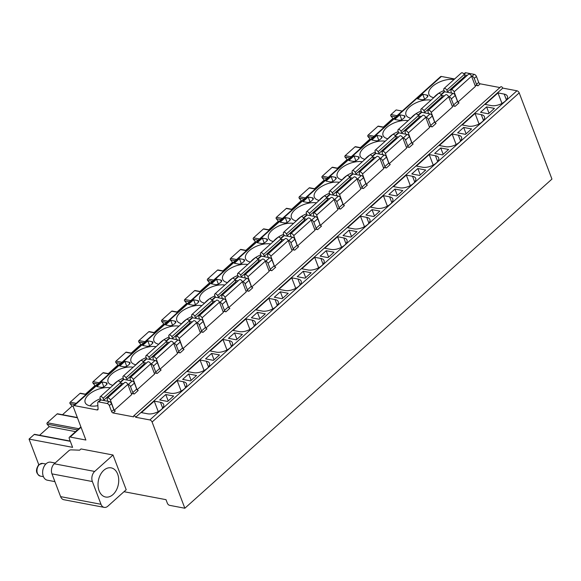 <?xml version="1.0" encoding="UTF-8"?>
<svg xmlns="http://www.w3.org/2000/svg" width="581" height="581" viewBox="0 0 581 581"><rect width="100%" height="100%" fill="white"/><g stroke="black" fill="none" stroke-linecap="round" stroke-linejoin="round"><path stroke-width="0.87" d="M97.056 409.932L98.087 409.009A2.201 1.191 -131.9 0 1 97.84 409.772A2.201 1.191 -131.9 0 1 97.056 409.932L74.281 405.611A2.201 1.191 48.1 0 0 73.496 405.77A2.201 1.191 48.1 0 0 73.388 407.107L85.894 440.035L70.156 437.05A2.201 1.191 -131.9 0 0 69.371 437.21A2.201 1.191 -131.9 0 0 69.262 438.546L72.603 447.348L29.05 439.091L38.767 464.662M98.087 409.031L97.702 402.815A2.201 1.191 48.1 0 1 97.949 402.074A2.201 1.191 48.1 0 1 98.734 401.914L107.078 403.497A2.201 1.191 48.1 0 1 109.337 405.589L111.61 411.58A1.467 0.799 -131.9 0 0 113.113 412.975L133.579 416.853A1.467 0.799 48.1 0 1 133.652 415.96A1.467 0.799 48.1 0 1 134.705 416.076A1.467 0.799 48.1 0 1 135.678 417.252L149.847 419.94A2.201 1.191 48.1 0 1 152.099 422.031L184.845 508.237L169.63 505.347A2.201 1.191 48.1 0 1 167.372 503.255L166.006 499.667L124 491.7M101.007 504.286A7.328 5.018 100.7 0 0 104.231 507.38A7.328 5.018 100.7 0 0 107.87 506.167L126.2 489.732L113.012 455.01L80.999 448.939L79.626 450.173L71.1 449.861A1.83 0.893 -20.8 0 0 68.907 450.667L54.273 463.783A7.328 5.018 -79.3 0 0 51.963 473.878L60.606 496.632L101.007 504.286L92.372 481.54L51.963 473.878M113.012 455.01L94.681 471.445A7.328 5.018 100.7 0 0 92.372 481.54M104.231 507.38L63.823 499.718A7.328 5.018 -79.3 0 1 60.606 496.632M117.66 474.118A14.837 10.16 100.7 0 0 111.138 467.858A14.837 10.16 100.7 0 0 100.39 474.764A14.837 10.16 100.7 0 0 99.097 490.756A14.837 10.16 100.7 0 0 105.611 497.016A14.837 10.16 100.7 0 0 116.367 490.11A14.837 10.16 100.7 0 0 117.66 474.118M383.307 127.079L392.93 118.444L390.846 115.975A0.879 0.603 -79.3 0 1 391.006 114.559L396.155 109.94L402.161 111.08M133.652 415.96L500.749 86.809A1.467 0.799 48.1 0 1 501.81 86.932A1.467 0.799 48.1 0 1 502.783 88.101L516.945 90.789A2.201 1.191 48.1 0 1 519.203 92.88L551.95 179.086L184.845 508.237M463.899 73.954L465.054 72.923A2.201 1.191 48.1 0 1 465.839 72.763L474.183 74.346A2.201 1.191 48.1 0 1 476.435 76.438L478.708 82.429A1.467 0.799 -131.9 0 0 480.218 83.824L499.914 87.557M73.496 405.77L440.601 76.619A2.201 1.191 48.1 0 1 441.386 76.46L454.64 78.972M39.581 435.271L49.203 426.643L47.119 424.166A0.879 0.603 -79.3 0 1 47.279 422.75L57.112 413.933A0.879 0.603 -79.3 0 1 57.548 413.788L77.353 417.536M62.494 414.725L72.117 406.09L70.032 403.621A0.879 0.603 -79.3 0 1 70.192 402.205L80.025 393.388A0.879 0.603 -79.3 0 1 80.461 393.243L86.249 394.339M85.407 394.179L95.037 385.544L92.945 383.075A0.879 0.603 -79.3 0 1 93.105 381.659L102.946 372.842A0.879 0.603 -79.3 0 1 103.382 372.697L109.163 373.794M108.327 373.634L117.95 364.999L115.866 362.529A0.879 0.603 -79.3 0 1 116.018 361.113L125.859 352.289A0.879 0.603 -79.3 0 1 126.295 352.144L132.083 353.241M131.241 353.088L140.863 344.453L138.779 341.984A0.879 0.603 -79.3 0 1 138.939 340.568L148.772 331.744A0.879 0.603 -79.3 0 1 149.208 331.598L154.996 332.695M154.154 332.535L163.784 323.907L161.692 321.438A0.879 0.603 -79.3 0 1 161.852 320.022L171.685 311.198A0.879 0.603 -79.3 0 1 172.129 311.053L177.909 312.15M177.074 311.99L186.697 303.362L184.613 300.893A0.879 0.603 -79.3 0 1 184.765 299.476L194.606 290.653A0.879 0.603 -79.3 0 1 195.042 290.507L200.823 291.604M199.987 291.444L209.61 282.816L207.526 280.347A0.879 0.603 -79.3 0 1 207.686 278.931L217.519 270.107A0.879 0.603 -79.3 0 1 217.955 269.962L223.743 271.058M222.901 270.899L232.523 262.271L230.439 259.801A0.879 0.603 -79.3 0 1 230.599 258.378L240.432 249.561A0.879 0.603 -79.3 0 1 240.868 249.416L246.656 250.513M245.814 250.353L255.444 241.725L253.352 239.256A0.879 0.603 -79.3 0 1 253.512 237.832L263.353 229.016A0.879 0.603 -79.3 0 1 263.789 228.87L269.569 229.967M268.734 229.807L278.357 221.179L276.273 218.71A0.879 0.603 -79.3 0 1 276.425 217.287L286.266 208.47A0.879 0.603 -79.3 0 1 286.702 208.325L292.49 209.421M291.647 209.262L301.27 200.634L299.186 198.165A0.879 0.603 -79.3 0 1 299.346 196.741L309.179 187.924A0.879 0.603 -79.3 0 1 309.615 187.779L315.403 188.876M314.561 188.716L324.191 180.088L322.099 177.619A0.879 0.603 -79.3 0 1 322.259 176.196L332.092 167.379A0.879 0.603 -79.3 0 1 332.535 167.234L338.316 168.33M337.481 168.17L347.104 159.543L345.02 157.073A0.879 0.603 -79.3 0 1 345.172 155.65L355.013 146.833A0.879 0.603 -79.3 0 1 355.449 146.688L361.229 147.785M360.394 147.625L370.017 138.99L367.933 136.52A0.879 0.603 -79.3 0 1 368.093 135.104L377.926 126.288A0.879 0.603 -79.3 0 1 378.362 126.142L384.15 127.239M29.05 439.091L34.199 434.479A0.879 0.603 -79.3 0 1 34.635 434.334L70.221 441.081M392.93 118.444L393.773 118.604M370.017 138.99L370.86 139.149M347.104 159.543L347.939 159.695M324.191 180.088L325.026 180.248M301.27 200.634L302.113 200.794M278.357 221.179L279.2 221.339M255.444 241.725L256.279 241.885M232.523 262.271L233.366 262.43M209.61 282.816L210.453 282.976M186.697 303.362L187.532 303.522M163.784 323.907L164.619 324.067M140.863 344.453L141.706 344.613M117.95 364.999L118.793 365.159M95.037 385.544L95.872 385.704M72.117 406.09L73.25 406.308M49.203 426.643L75.581 431.639M474.975 85.196L478.04 85.777A1.467 0.799 48.1 0 1 476.536 84.383L478.708 82.429M429.141 126.288L432.206 126.869A1.467 0.799 48.1 0 1 430.703 125.474L434.603 121.981A1.467 0.799 48.1 0 0 436.106 123.375L432.206 126.869M406.228 146.833L409.293 147.414A1.467 0.799 48.1 0 1 407.789 146.02L411.682 142.527A1.467 0.799 48.1 0 0 413.185 143.921L409.293 147.414M383.315 167.379L386.38 167.96A1.467 0.799 48.1 0 1 384.876 166.565L388.769 163.072A1.467 0.799 48.1 0 0 390.272 164.467L386.38 167.96M360.402 187.924L363.459 188.505A1.467 0.799 48.1 0 1 361.956 187.111L365.856 183.618A1.467 0.799 48.1 0 0 367.359 185.012L363.459 188.505M337.481 208.47L340.546 209.051A1.467 0.799 48.1 0 1 339.043 207.657L342.935 204.163A1.467 0.799 48.1 0 0 344.446 205.558L340.546 209.051M314.568 229.016L317.633 229.597A1.467 0.799 48.1 0 1 316.129 228.202L320.022 224.709A1.467 0.799 48.1 0 0 321.525 226.103L317.633 229.597M291.655 249.561L294.72 250.142A1.467 0.799 48.1 0 1 293.209 248.748L297.109 245.255A1.467 0.799 48.1 0 0 298.612 246.649L294.72 250.142M268.734 270.114L271.799 270.688A1.467 0.799 48.1 0 1 270.296 269.293L274.196 265.8A1.467 0.799 48.1 0 0 275.699 267.202L271.799 270.688M245.821 290.66L248.886 291.241A1.467 0.799 48.1 0 1 247.383 289.839L251.275 286.346A1.467 0.799 48.1 0 0 252.779 287.748L248.886 291.241M222.908 311.205L225.973 311.786A1.467 0.799 48.1 0 1 224.469 310.385L228.362 306.891A1.467 0.799 48.1 0 0 229.865 308.293L225.973 311.786M199.995 331.751L203.052 332.332A1.467 0.799 48.1 0 1 201.549 330.93L205.449 327.437A1.467 0.799 48.1 0 0 206.952 328.839L203.052 332.332M177.074 352.297L180.139 352.878A1.467 0.799 48.1 0 1 178.636 351.483L182.528 347.99A1.467 0.799 48.1 0 0 184.039 349.384L180.139 352.878M154.161 372.842L157.226 373.423A1.467 0.799 48.1 0 1 155.723 372.029L159.615 368.536A1.467 0.799 48.1 0 0 161.119 369.93L157.226 373.423M131.248 393.388L134.313 393.969A1.467 0.799 48.1 0 1 132.802 392.574L136.702 389.081A1.467 0.799 48.1 0 0 138.205 390.476L134.313 393.969M452.062 105.742L455.126 106.323A1.467 0.799 48.1 0 1 453.616 104.929L457.516 101.435A1.467 0.799 48.1 0 0 459.019 102.83L455.126 106.323M114.094 410.171L110.419 400.026A2.201 1.191 -131.9 0 0 108.959 398.268A2.201 1.191 -131.9 0 0 107.376 398.087A2.201 1.191 -131.9 0 0 107.165 399.067L107.558 400.65A2.549 1.38 48.1 0 1 107.616 401.231M110.419 400.026L127.835 384.411L131.705 394.593L114.29 410.208M137.007 389.626L133.332 379.48A2.201 1.191 -131.9 0 0 131.88 377.723A2.201 1.191 -131.9 0 0 130.289 377.541A2.201 1.191 -131.9 0 0 130.079 378.522L130.471 380.097A2.549 1.38 48.1 0 1 130.529 380.686M133.332 379.48L150.748 363.866L154.619 374.048L137.203 389.662M159.92 369.08L156.253 358.935A2.201 1.191 -131.9 0 0 154.793 357.177A2.201 1.191 -131.9 0 0 153.21 356.995A2.201 1.191 -131.9 0 0 152.992 357.976L153.384 359.552A2.549 1.38 48.1 0 1 153.442 360.14M156.253 358.935L173.668 343.313L177.532 353.502L160.116 369.117M182.841 348.535L179.166 338.382A2.201 1.191 -131.9 0 0 177.706 336.624A2.201 1.191 -131.9 0 0 176.123 336.45A2.201 1.191 -131.9 0 0 175.912 337.43L176.304 339.006A2.549 1.38 48.1 0 1 176.363 339.594M179.166 338.382L196.581 322.767L200.452 332.957L183.037 348.571M205.754 327.989L202.079 317.836A2.201 1.191 -131.9 0 0 200.619 316.079A2.201 1.191 -131.9 0 0 199.036 315.904A2.201 1.191 -131.9 0 0 198.825 316.885L199.218 318.461A2.549 1.38 48.1 0 1 199.276 319.049M202.079 317.836L219.495 302.222L223.365 312.411L205.95 328.025M228.667 307.443L224.992 297.29A2.201 1.191 -131.9 0 0 223.54 295.533A2.201 1.191 -131.9 0 0 221.957 295.359A2.201 1.191 -131.9 0 0 221.739 296.339L222.131 297.915A2.549 1.38 48.1 0 1 222.189 298.503M224.992 297.29L242.408 281.676L246.279 291.865L228.863 307.48M251.588 286.898L247.913 276.745A2.201 1.191 -131.9 0 0 246.453 274.987A2.201 1.191 -131.9 0 0 244.87 274.813A2.201 1.191 -131.9 0 0 244.659 275.786L245.044 277.369A2.549 1.38 48.1 0 1 245.102 277.958M247.913 276.745L265.328 261.13L269.199 271.32L251.784 286.934M274.501 266.352L270.826 256.199A2.201 1.191 -131.9 0 0 269.366 254.442A2.201 1.191 -131.9 0 0 267.783 254.267A2.201 1.191 -131.9 0 0 267.572 255.241L267.964 256.824A2.549 1.38 48.1 0 1 268.023 257.412M270.826 256.199L288.241 240.585L292.112 250.774L274.697 266.388M297.414 245.807L293.739 235.654A2.201 1.191 -131.9 0 0 292.287 233.896A2.201 1.191 -131.9 0 0 290.696 233.722A2.201 1.191 -131.9 0 0 290.485 234.695L290.878 236.278A2.549 1.38 48.1 0 1 290.936 236.866M293.739 235.654L311.155 220.039L315.025 230.229L297.61 245.843M320.327 225.254L316.66 215.108A2.201 1.191 -131.9 0 0 315.2 213.35A2.201 1.191 -131.9 0 0 313.617 213.176A2.201 1.191 -131.9 0 0 313.399 214.149L313.791 215.733A2.549 1.38 48.1 0 1 313.849 216.321M316.66 215.108L334.075 199.494L337.939 209.676L320.523 225.297M343.248 204.708L339.573 194.562A2.201 1.191 -131.9 0 0 338.113 192.805A2.201 1.191 -131.9 0 0 336.53 192.623A2.201 1.191 -131.9 0 0 336.319 193.604L336.711 195.187A2.549 1.38 48.1 0 1 336.769 195.775M339.573 194.562L356.988 178.948L360.859 189.13L343.444 204.744M366.161 184.162L362.486 174.017A2.201 1.191 -131.9 0 0 361.026 172.259A2.201 1.191 -131.9 0 0 359.443 172.078A2.201 1.191 -131.9 0 0 359.232 173.058L359.624 174.641A2.549 1.38 48.1 0 1 359.683 175.222M362.486 174.017L379.901 158.402L383.772 168.584L366.357 184.199M389.074 163.617L385.399 153.471A2.201 1.191 -131.9 0 0 383.947 151.714A2.201 1.191 -131.9 0 0 382.363 151.532A2.201 1.191 -131.9 0 0 382.145 152.512L382.538 154.096A2.549 1.38 48.1 0 1 382.596 154.677M385.399 153.471L402.815 137.857L406.685 148.039L389.27 163.653M411.994 143.071L408.32 132.926A2.201 1.191 -131.9 0 0 406.86 131.168A2.201 1.191 -131.9 0 0 405.277 130.986A2.201 1.191 -131.9 0 0 405.066 131.967L405.451 133.55A2.549 1.38 48.1 0 1 405.509 134.131M408.32 132.926L425.735 117.311L429.606 127.493L412.19 143.108M434.908 122.526L431.233 112.38A2.201 1.191 -131.9 0 0 429.773 110.622A2.201 1.191 -131.9 0 0 428.19 110.441A2.201 1.191 -131.9 0 0 427.979 111.421L428.371 113.004A2.549 1.38 48.1 0 1 428.429 113.585M431.233 112.38L448.648 96.766L452.519 106.948L435.104 122.562M457.821 101.98L454.146 91.834A2.201 1.191 -131.9 0 0 452.693 90.077A2.201 1.191 -131.9 0 0 451.103 89.895A2.201 1.191 -131.9 0 0 450.892 90.876L451.284 92.452A2.549 1.38 48.1 0 1 451.343 93.04M454.146 91.834L471.561 76.213L475.432 86.402L458.017 102.016M110.223 387.788A16.123 7.843 -20.8 0 0 92.597 391.841A16.123 7.843 -20.8 0 0 85.175 402.568A16.123 7.843 -20.8 0 0 90.164 405.887A16.123 7.843 -20.8 0 0 97.877 405.661M133.136 367.236A16.123 7.843 -20.8 0 0 115.517 371.295A16.123 7.843 -20.8 0 0 108.088 382.022A16.123 7.843 -20.8 0 0 112.975 385.319A16.123 7.843 -20.8 0 1 123.281 378.144M156.057 346.69A16.123 7.843 -20.8 0 0 138.431 350.75A16.123 7.843 -20.8 0 0 131.008 361.476A16.123 7.843 -20.8 0 0 135.889 364.774A16.123 7.843 -20.8 0 1 146.201 357.598M178.97 326.144A16.123 7.843 -20.8 0 0 161.344 330.204A16.123 7.843 -20.8 0 0 153.921 340.931A16.123 7.843 -20.8 0 0 158.802 344.228M201.883 305.599A16.123 7.843 -20.8 0 0 184.264 309.658A16.123 7.843 -20.8 0 0 176.835 320.385A16.123 7.843 -20.8 0 0 181.722 323.682A16.123 7.843 -20.8 0 1 192.028 316.507M224.796 285.053A16.123 7.843 -20.8 0 0 207.177 289.113A16.123 7.843 -20.8 0 0 199.755 299.84A16.123 7.843 -20.8 0 0 204.635 303.137A16.123 7.843 -20.8 0 1 214.948 295.961M247.717 264.508A16.123 7.843 -20.8 0 0 230.091 268.567A16.123 7.843 -20.8 0 0 222.668 279.294A16.123 7.843 -20.8 0 0 227.549 282.591A16.123 7.843 -20.8 0 1 237.861 275.416M270.63 243.962A16.123 7.843 -20.8 0 0 253.004 248.022A16.123 7.843 -20.8 0 0 245.581 258.748A16.123 7.843 -20.8 0 0 250.462 262.038A16.123 7.843 -20.8 0 1 260.775 254.87M293.543 223.416A16.123 7.843 -20.8 0 0 275.924 227.476A16.123 7.843 -20.8 0 0 268.495 238.203A16.123 7.843 -20.8 0 0 273.382 241.493M316.463 202.871A16.123 7.843 -20.8 0 0 298.837 206.93A16.123 7.843 -20.8 0 0 291.415 217.657A16.123 7.843 -20.8 0 0 296.295 220.947M339.377 182.325A16.123 7.843 -20.8 0 0 321.751 186.378A16.123 7.843 -20.8 0 0 314.328 197.112A16.123 7.843 -20.8 0 0 319.209 200.401M362.29 161.779A16.123 7.843 -20.8 0 0 344.671 165.832A16.123 7.843 -20.8 0 0 337.241 176.566A16.123 7.843 -20.8 0 0 342.129 179.856M385.203 141.234A16.123 7.843 -20.8 0 0 367.584 145.286A16.123 7.843 -20.8 0 0 360.162 156.02A16.123 7.843 -20.8 0 0 365.042 159.31M408.123 120.688A16.123 7.843 -20.8 0 0 390.497 124.741A16.123 7.843 -20.8 0 0 383.075 135.467A16.123 7.843 -20.8 0 0 387.955 138.765M431.037 100.135A16.123 7.843 -20.8 0 0 413.411 104.195A16.123 7.843 -20.8 0 0 405.988 114.922A16.123 7.843 -20.8 0 0 410.869 118.219M453.95 79.59A16.123 7.843 -20.8 0 0 436.331 83.649A16.123 7.843 -20.8 0 0 428.901 94.376A16.123 7.843 -20.8 0 0 433.789 97.673M106.425 384.775A2.934 1.423 -20.8 0 0 107.064 383.337A2.934 1.423 -20.8 0 0 106.156 382.734L101.958 381.935L96.824 386.539L101.021 387.338A2.934 1.423 -20.8 0 0 104.958 386.089L106.425 384.775M129.338 364.229A2.934 1.423 -20.8 0 0 129.977 362.791A2.934 1.423 -20.8 0 0 129.069 362.188L124.871 361.389L119.744 365.994L123.942 366.785A2.934 1.423 -20.8 0 0 127.871 365.543L129.338 364.229M152.251 343.683A2.934 1.423 -20.8 0 0 152.897 342.245A2.934 1.423 -20.8 0 0 151.99 341.643L147.792 340.844L142.657 345.448L146.855 346.24A2.934 1.423 -20.8 0 0 150.784 344.998L152.251 343.683M175.164 323.138A2.934 1.423 -20.8 0 0 175.811 321.7A2.934 1.423 -20.8 0 0 174.903 321.097L170.705 320.298L165.57 324.902L169.768 325.694A2.934 1.423 -20.8 0 0 173.704 324.452L175.164 323.138M198.085 302.592A2.934 1.423 -20.8 0 0 198.724 301.154A2.934 1.423 -20.8 0 0 197.816 300.551L193.618 299.752L188.484 304.357L192.681 305.148A2.934 1.423 -20.8 0 0 196.618 303.907L198.085 302.592M220.998 282.046A2.934 1.423 -20.8 0 0 221.637 280.601A2.934 1.423 -20.8 0 0 220.729 279.998L216.531 279.207L211.404 283.811L215.602 284.603A2.934 1.423 -20.8 0 0 219.531 283.361L220.998 282.046M243.911 261.501A2.934 1.423 -20.8 0 0 244.557 260.056A2.934 1.423 -20.8 0 0 243.65 259.453L239.452 258.661L234.317 263.266L238.515 264.057A2.934 1.423 -20.8 0 0 242.444 262.815L243.911 261.501M266.832 240.948A2.934 1.423 -20.8 0 0 267.471 239.51A2.934 1.423 -20.8 0 0 266.563 238.907L262.365 238.116L257.23 242.713L261.428 243.512A2.934 1.423 -20.8 0 0 265.364 242.27L266.832 240.948M289.745 220.402A2.934 1.423 -20.8 0 0 290.384 218.964A2.934 1.423 -20.8 0 0 289.476 218.362L285.278 217.57L280.144 222.167L284.349 222.966A2.934 1.423 -20.8 0 0 288.278 221.717L289.745 220.402M312.658 199.857A2.934 1.423 -20.8 0 0 313.304 198.419A2.934 1.423 -20.8 0 0 312.396 197.816L308.199 197.024L303.064 201.622L307.262 202.42A2.934 1.423 -20.8 0 0 311.191 201.171L312.658 199.857M335.571 179.311A2.934 1.423 -20.8 0 0 336.217 177.873A2.934 1.423 -20.8 0 0 335.31 177.27L331.112 176.479L325.977 181.076L330.175 181.875A2.934 1.423 -20.8 0 0 334.111 180.626L335.571 179.311M358.492 158.766A2.934 1.423 -20.8 0 0 359.131 157.328A2.934 1.423 -20.8 0 0 358.223 156.725L354.025 155.926L348.89 160.53L353.088 161.329A2.934 1.423 -20.8 0 0 357.024 160.08L358.492 158.766M381.405 138.22A2.934 1.423 -20.8 0 0 382.044 136.782A2.934 1.423 -20.8 0 0 381.136 136.179L376.938 135.38L371.811 139.985L376.009 140.784A2.934 1.423 -20.8 0 0 379.938 139.534L381.405 138.22M404.318 117.674A2.934 1.423 -20.8 0 0 404.964 116.236A2.934 1.423 -20.8 0 0 404.056 115.634L399.859 114.835L394.724 119.439L398.922 120.238A2.934 1.423 -20.8 0 0 402.851 118.989L404.318 117.674M427.238 97.129A2.934 1.423 -20.8 0 0 427.877 95.691A2.934 1.423 -20.8 0 0 426.97 95.088L422.772 94.289L417.637 98.893L421.835 99.692A2.934 1.423 -20.8 0 0 425.771 98.443L427.238 97.129M113.113 412.975L115.292 411.021A1.467 0.799 48.1 0 1 113.789 409.627L111.508 403.642A2.201 1.191 48.1 0 0 109.257 401.544L100.912 399.96A2.201 1.191 48.1 0 0 100.128 400.12L97.949 402.074M120.173 382.145L123.041 379.575A2.201 1.191 48.1 0 1 123.826 379.415L132.17 380.998A2.201 1.191 48.1 0 1 134.429 383.09L136.702 389.081M143.086 361.6L145.954 359.029A2.201 1.191 48.1 0 1 146.739 358.869L155.083 360.452A2.201 1.191 48.1 0 1 157.342 362.544L159.615 368.536M165.999 341.054L168.875 338.483A2.201 1.191 48.1 0 1 169.659 338.324L178.004 339.907A2.201 1.191 48.1 0 1 180.255 341.998L182.528 347.99M188.919 320.509L191.788 317.938A2.201 1.191 48.1 0 1 192.572 317.778L200.917 319.361A2.201 1.191 48.1 0 1 203.176 321.453L205.449 327.437M211.833 299.963L214.701 297.392A2.201 1.191 48.1 0 1 215.486 297.232L223.83 298.816A2.201 1.191 48.1 0 1 226.089 300.907L228.362 306.891M234.746 279.417L237.614 276.846A2.201 1.191 48.1 0 1 238.406 276.687L246.743 278.27A2.201 1.191 48.1 0 1 249.002 280.362L251.275 286.346M257.666 258.872L260.535 256.301A2.201 1.191 48.1 0 1 261.319 256.141L269.664 257.724A2.201 1.191 48.1 0 1 271.915 259.816L274.196 265.8M280.579 238.326L283.448 235.755A2.201 1.191 48.1 0 1 284.232 235.595L292.577 237.179A2.201 1.191 48.1 0 1 294.836 239.27L297.109 245.255M303.493 217.781L306.361 215.21A2.201 1.191 48.1 0 1 307.146 215.05L315.49 216.626A2.201 1.191 48.1 0 1 317.749 218.725L320.022 224.709M326.406 197.235L329.282 194.657A2.201 1.191 48.1 0 1 330.066 194.504L338.411 196.08A2.201 1.191 48.1 0 1 340.662 198.179L342.935 204.163M349.326 176.689L352.195 174.111A2.201 1.191 48.1 0 1 352.979 173.959L361.324 175.535A2.201 1.191 48.1 0 1 363.583 177.633L365.856 183.618M372.239 156.144L375.108 153.566A2.201 1.191 48.1 0 1 375.892 153.406L384.237 154.989A2.201 1.191 48.1 0 1 386.496 157.088L388.769 163.072M395.153 135.598L398.021 133.02A2.201 1.191 48.1 0 1 398.813 132.86L407.15 134.443A2.201 1.191 48.1 0 1 409.409 136.542L411.682 142.527M418.073 115.045L420.942 112.474A2.201 1.191 48.1 0 1 421.726 112.315L430.071 113.898A2.201 1.191 48.1 0 1 432.322 115.989L434.603 121.981M440.986 94.5L443.855 91.929A2.201 1.191 48.1 0 1 444.639 91.769L452.984 93.352A2.201 1.191 48.1 0 1 455.243 95.444L457.516 101.435M120.717 383.061L123.542 383.591M107.376 398.087L124.792 382.472A2.201 1.191 -131.9 0 1 126.375 382.654A2.201 1.191 -131.9 0 1 127.835 384.411L128.278 384.491A2.201 1.191 48.1 0 1 130.529 386.583L132.802 392.574M143.63 362.515L146.456 363.045M130.289 377.541L147.705 361.927A2.201 1.191 -131.9 0 1 149.295 362.108A2.201 1.191 -131.9 0 1 150.748 363.866L151.191 363.946A2.201 1.191 48.1 0 1 153.449 366.037L155.723 372.029M166.544 341.969L169.376 342.5M153.21 356.995L170.625 341.381A2.201 1.191 -131.9 0 1 172.208 341.555A2.201 1.191 -131.9 0 1 173.668 343.313L174.104 343.4A2.201 1.191 48.1 0 1 176.363 345.492L178.636 351.483M189.464 321.416L192.289 321.954M176.123 336.45L193.538 320.835A2.201 1.191 -131.9 0 1 195.122 321.01A2.201 1.191 -131.9 0 1 196.581 322.767L197.017 322.854A2.201 1.191 48.1 0 1 199.276 324.946L201.549 330.93M212.377 300.871L215.202 301.408M199.036 315.904L216.452 300.29A2.201 1.191 -131.9 0 1 218.035 300.464A2.201 1.191 -131.9 0 1 219.495 302.222L219.938 302.309A2.201 1.191 48.1 0 1 222.189 304.4L224.469 310.385M235.29 280.325L238.116 280.863M221.957 295.359L239.372 279.744A2.201 1.191 -131.9 0 1 240.955 279.919A2.201 1.191 -131.9 0 1 242.408 281.676L242.851 281.763A2.201 1.191 48.1 0 1 245.109 283.855L247.383 289.839M258.211 259.78L261.036 260.317M244.87 274.813L262.285 259.199A2.201 1.191 -131.9 0 1 263.868 259.373A2.201 1.191 -131.9 0 1 265.328 261.13L265.764 261.218A2.201 1.191 48.1 0 1 268.023 263.309L270.296 269.293M281.124 239.234L283.949 239.771M267.783 254.267L285.198 238.653A2.201 1.191 -131.9 0 1 286.782 238.827A2.201 1.191 -131.9 0 1 288.241 240.585L288.684 240.665A2.201 1.191 48.1 0 1 290.936 242.764L293.209 248.748M304.037 218.688L306.862 219.226M290.696 233.722L308.112 218.1A2.201 1.191 -131.9 0 1 309.702 218.282A2.201 1.191 -131.9 0 1 311.155 220.039L311.598 220.119A2.201 1.191 48.1 0 1 313.856 222.218L316.129 228.202M326.95 198.143L329.783 198.68M313.617 213.176L331.032 197.555A2.201 1.191 -131.9 0 1 332.615 197.736A2.201 1.191 -131.9 0 1 334.075 199.494L334.511 199.573A2.201 1.191 48.1 0 1 336.769 201.672L339.043 207.657M349.871 177.597L352.696 178.135M336.53 192.623L353.945 177.009A2.201 1.191 -131.9 0 1 355.528 177.19A2.201 1.191 -131.9 0 1 356.988 178.948L357.424 179.028A2.201 1.191 48.1 0 1 359.683 181.127L361.956 187.111M372.784 157.052L375.609 157.589M359.443 172.078L376.858 156.463A2.201 1.191 -131.9 0 1 378.442 156.645A2.201 1.191 -131.9 0 1 379.901 158.402L380.344 158.482A2.201 1.191 48.1 0 1 382.596 160.581L384.876 166.565M395.697 136.506L398.522 137.043M382.363 151.532L399.779 135.918A2.201 1.191 -131.9 0 1 401.362 136.099A2.201 1.191 -131.9 0 1 402.815 137.857L403.258 137.937A2.201 1.191 48.1 0 1 405.516 140.028L407.789 146.02M418.618 115.96L421.443 116.498M405.277 130.986L422.692 115.372A2.201 1.191 -131.9 0 1 424.275 115.554A2.201 1.191 -131.9 0 1 425.735 117.311L426.171 117.391A2.201 1.191 48.1 0 1 428.429 119.483L430.703 125.474M464.444 74.869L467.269 75.399M451.103 89.895L468.518 74.281A2.201 1.191 -131.9 0 1 470.109 74.462A2.201 1.191 -131.9 0 1 471.561 76.213L472.004 76.3A2.201 1.191 48.1 0 1 474.263 78.391L476.536 84.383M441.531 95.415L444.356 95.945M428.19 110.441L445.605 94.826A2.201 1.191 -131.9 0 1 447.188 95.008A2.201 1.191 -131.9 0 1 448.648 96.766L449.091 96.845A2.201 1.191 48.1 0 1 451.343 98.937L453.616 104.929M135.678 417.252L502.783 88.101M141.415 412.612L147.639 413.795A10.262 4.989 -20.8 0 0 158.882 411.246A10.262 4.989 -20.8 0 0 163.646 404.398A10.262 4.989 -20.8 0 0 160.472 402.284L154.248 401.108L141.415 412.612M164.329 392.066L170.553 393.25A10.262 4.989 -20.8 0 0 181.795 390.701A10.262 4.989 -20.8 0 0 186.559 383.852A10.262 4.989 -20.8 0 0 183.385 381.739L177.161 380.562L164.329 392.066M187.242 371.52L193.466 372.704A10.262 4.989 -20.8 0 0 204.715 370.155A10.262 4.989 -20.8 0 0 209.48 363.307A10.262 4.989 -20.8 0 0 206.299 361.193L200.075 360.017L187.242 371.52M210.162 350.975L216.386 352.151A10.262 4.989 -20.8 0 0 227.629 349.609A10.262 4.989 -20.8 0 0 232.393 342.761A10.262 4.989 -20.8 0 0 229.219 340.648L222.988 339.471L210.162 350.975M233.075 330.429L239.299 331.606A10.262 4.989 -20.8 0 0 250.542 329.064A10.262 4.989 -20.8 0 0 255.306 322.215A10.262 4.989 -20.8 0 0 252.132 320.102L245.908 318.925L233.075 330.429M255.989 309.884L262.213 311.06A10.262 4.989 -20.8 0 0 273.462 308.518A10.262 4.989 -20.8 0 0 278.219 301.662A10.262 4.989 -20.8 0 0 275.045 299.556L268.821 298.38L255.989 309.884M278.902 289.338L285.133 290.515A10.262 4.989 -20.8 0 0 296.375 287.973A10.262 4.989 -20.8 0 0 301.14 281.117A10.262 4.989 -20.8 0 0 297.966 279.011L291.735 277.827L278.902 289.338M301.822 268.792L308.046 269.969A10.262 4.989 -20.8 0 0 319.289 267.427A10.262 4.989 -20.8 0 0 324.053 260.571A10.262 4.989 -20.8 0 0 320.879 258.465L314.655 257.281L301.822 268.792M324.735 248.247L330.959 249.423A10.262 4.989 -20.8 0 0 342.202 246.881A10.262 4.989 -20.8 0 0 346.966 240.026A10.262 4.989 -20.8 0 0 343.792 237.919L337.568 236.736L324.735 248.247M347.649 227.701L353.873 228.878A10.262 4.989 -20.8 0 0 365.122 226.329A10.262 4.989 -20.8 0 0 369.886 219.48A10.262 4.989 -20.8 0 0 366.705 217.374L360.481 216.19L347.649 227.701M370.562 207.148L376.793 208.332A10.262 4.989 -20.8 0 0 388.035 205.783A10.262 4.989 -20.8 0 0 392.8 198.934A10.262 4.989 -20.8 0 0 389.626 196.828L383.395 195.644L370.562 207.148M393.482 186.603L399.706 187.786A10.262 4.989 -20.8 0 0 410.949 185.237A10.262 4.989 -20.8 0 0 415.713 178.389A10.262 4.989 -20.8 0 0 412.539 176.283L406.315 175.099L393.482 186.603M416.395 166.057L422.619 167.241A10.262 4.989 -20.8 0 0 433.862 164.692A10.262 4.989 -20.8 0 0 438.626 157.843A10.262 4.989 -20.8 0 0 435.452 155.737L429.228 154.553L416.395 166.057M439.309 145.511L445.54 146.695A10.262 4.989 -20.8 0 0 456.782 144.146A10.262 4.989 -20.8 0 0 461.546 137.298A10.262 4.989 -20.8 0 0 458.365 135.184L452.141 134.008L439.309 145.511M462.229 124.966L468.453 126.15A10.262 4.989 -20.8 0 0 479.695 123.6A10.262 4.989 -20.8 0 0 484.46 116.752A10.262 4.989 -20.8 0 0 481.286 114.639L475.062 113.462L462.229 124.966M485.142 104.42L491.366 105.604A10.262 4.989 -20.8 0 0 502.609 103.055A10.262 4.989 -20.8 0 0 507.373 96.206A10.262 4.989 -20.8 0 0 504.199 94.093L497.975 92.916L485.142 104.42M167.604 401.449L173.654 396.024L165.781 394.535L159.731 399.96L167.604 401.449M190.517 380.904L196.567 375.479L188.694 373.99L182.645 379.408L190.517 380.904M213.438 360.358L219.487 354.933L211.615 353.444L205.565 358.862L213.438 360.358M236.351 339.812L242.4 334.387L234.528 332.891L228.478 338.316L236.351 339.812M259.264 319.267L265.314 313.842L257.441 312.346L251.391 317.771L259.264 319.267M282.177 298.721L288.227 293.296L280.362 291.8L274.312 297.225L282.177 298.721M305.098 278.176L311.147 272.75L303.275 271.254L297.225 276.679L305.098 278.176M328.011 257.623L334.06 252.205L326.188 250.709L320.138 256.134L328.011 257.623M350.924 237.077L356.974 231.659L349.101 230.163L343.051 235.588L350.924 237.077M373.844 216.531L379.894 211.106L372.022 209.618L365.972 215.043L373.844 216.531M396.758 195.986L402.807 190.561L394.935 189.072L388.885 194.497L396.758 195.986M419.671 175.44L425.72 170.015L417.848 168.526L411.798 173.951L419.671 175.44M442.584 154.895L448.634 149.47L440.768 147.981L434.719 153.406L442.584 154.895M465.504 134.349L471.554 128.924L463.682 127.435L457.632 132.86L465.504 134.349M488.418 113.803L494.467 108.378L486.595 106.889L480.545 112.307L488.418 113.803M154.248 401.108L158.235 411.609M177.161 380.562L181.149 391.064M200.075 360.017L204.069 370.518M222.988 339.471L226.982 349.973M245.908 318.925L249.895 329.427M268.821 298.38L272.809 308.881M291.735 277.827L295.729 288.336M314.655 257.281L318.642 267.79M337.568 236.736L341.555 247.245M360.481 216.19L364.476 226.692M383.395 195.644L387.389 206.146M406.315 175.099L410.302 185.6M429.228 154.553L433.215 165.055M452.141 134.008L456.136 144.509M475.062 113.462L479.049 123.964M497.975 92.916L501.962 103.418M165.781 394.535L168.207 400.912M188.694 373.99L191.12 380.366M211.615 353.444L214.033 359.821M234.528 332.891L236.954 339.275M257.441 312.346L259.867 318.729M280.362 291.8L282.78 298.176M303.275 271.254L305.693 277.631M326.188 250.709L328.614 257.085M349.101 230.163L351.527 236.54M372.022 209.618L374.44 215.994M394.935 189.072L397.36 195.448M417.848 168.526L420.274 174.903M440.768 147.981L443.187 154.357M463.682 127.435L466.1 133.812M486.595 106.889L489.02 113.266M104.369 400.621A2.549 1.38 48.1 0 1 103.955 399.968L103.113 398.297A2.201 1.191 -131.9 0 0 100.244 396.736A2.201 1.191 -131.9 0 0 100.135 398.072L100.847 399.953M121.857 385.101A2.549 1.38 48.1 0 1 121.371 384.346L120.528 382.683A2.201 1.191 -131.9 0 0 117.66 381.121L100.244 396.736M103.113 398.297L120.528 382.683M127.283 380.068A2.549 1.38 48.1 0 1 126.869 379.415L126.026 377.752A2.201 1.191 -131.9 0 0 123.157 376.19A2.201 1.191 -131.9 0 0 123.049 377.527L123.76 379.408M144.778 364.556A2.549 1.38 48.1 0 1 144.284 363.8L143.442 362.137A2.201 1.191 -131.9 0 0 140.573 360.576L123.157 376.19M126.026 377.752L143.442 362.137M150.196 359.523A2.549 1.38 48.1 0 1 149.782 358.869L148.939 357.206A2.201 1.191 -131.9 0 0 146.071 355.645A2.201 1.191 -131.9 0 0 145.962 356.981L146.681 358.862M167.691 344.01A2.549 1.38 48.1 0 1 167.197 343.255L166.355 341.592A2.201 1.191 -131.9 0 0 163.486 340.03L146.071 355.645M148.939 357.206L166.355 341.592M173.109 338.977A2.549 1.38 48.1 0 1 172.702 338.324L171.86 336.66A2.201 1.191 -131.9 0 0 168.984 335.099A2.201 1.191 -131.9 0 0 168.882 336.435L169.594 338.316M190.604 323.464A2.549 1.38 48.1 0 1 190.118 322.709L189.275 321.046A2.201 1.191 -131.9 0 0 186.399 319.485L168.984 335.099M171.86 336.66L189.275 321.046M196.029 318.432A2.549 1.38 48.1 0 1 195.615 317.778L194.773 316.115A2.201 1.191 -131.9 0 0 191.904 314.553A2.201 1.191 -131.9 0 0 191.795 315.89L192.507 317.771M213.517 302.919A2.549 1.38 48.1 0 1 213.031 302.164L212.188 300.5A2.201 1.191 -131.9 0 0 209.32 298.939L191.904 314.553M194.773 316.115L212.188 300.5M218.943 297.886A2.549 1.38 48.1 0 1 218.529 297.232L217.686 295.569A2.201 1.191 -131.9 0 0 214.817 294.008A2.201 1.191 -131.9 0 0 214.709 295.344L215.428 297.225M236.438 282.373A2.549 1.38 48.1 0 1 235.944 281.618L235.102 279.955A2.201 1.191 -131.9 0 0 232.233 278.386L214.817 294.008M217.686 295.569L235.102 279.955M241.856 277.34A2.549 1.38 48.1 0 1 241.442 276.687L240.599 275.024A2.201 1.191 -131.9 0 0 237.731 273.455A2.201 1.191 -131.9 0 0 237.629 274.798L238.341 276.672M259.351 261.828A2.549 1.38 48.1 0 1 258.857 261.072L258.015 259.409A2.201 1.191 -131.9 0 0 255.146 257.841L237.731 273.455M240.599 275.024L258.015 259.409M264.776 256.795A2.549 1.38 48.1 0 1 264.362 256.141L263.52 254.478A2.201 1.191 -131.9 0 0 260.651 252.909A2.201 1.191 -131.9 0 0 260.542 254.253L261.254 256.127M282.264 241.282A2.549 1.38 48.1 0 1 281.778 240.527L280.935 238.856A2.201 1.191 -131.9 0 0 278.067 237.295L260.651 252.909M263.52 254.478L280.935 238.856M287.689 236.249A2.549 1.38 48.1 0 1 287.275 235.595L286.433 233.932A2.201 1.191 -131.9 0 0 283.564 232.364A2.201 1.191 -131.9 0 0 283.455 233.707L284.167 235.581M305.185 220.736A2.549 1.38 48.1 0 1 304.691 219.981L303.848 218.311A2.201 1.191 -131.9 0 0 300.98 216.749L283.564 232.364M286.433 233.932L303.848 218.311M310.603 215.704A2.549 1.38 48.1 0 1 310.189 215.05L309.346 213.38A2.201 1.191 -131.9 0 0 306.477 211.818A2.201 1.191 -131.9 0 0 306.369 213.162L307.088 215.035M328.098 200.191A2.549 1.38 48.1 0 1 327.604 199.436L326.762 197.765A2.201 1.191 -131.9 0 0 323.893 196.204L306.477 211.818M309.346 213.38L326.762 197.765M333.516 195.158A2.549 1.38 48.1 0 1 333.109 194.504L332.267 192.834A2.201 1.191 -131.9 0 0 329.391 191.272A2.201 1.191 -131.9 0 0 329.289 192.609L330.001 194.49M351.011 179.638A2.549 1.38 48.1 0 1 350.525 178.89L349.682 177.22A2.201 1.191 -131.9 0 0 346.806 175.658L329.391 191.272M332.267 192.834L349.682 177.22M356.436 174.612A2.549 1.38 48.1 0 1 356.022 173.959L355.18 172.288A2.201 1.191 -131.9 0 0 352.311 170.727A2.201 1.191 -131.9 0 0 352.202 172.063L352.914 173.944M373.924 159.092A2.549 1.38 48.1 0 1 373.438 158.344L372.595 156.674A2.201 1.191 -131.9 0 0 369.727 155.112L352.311 170.727M355.18 172.288L372.595 156.674M379.349 154.067A2.549 1.38 48.1 0 1 378.935 153.413L378.093 151.743A2.201 1.191 -131.9 0 0 375.224 150.181A2.201 1.191 -131.9 0 0 375.115 151.518L375.834 153.399M396.845 138.547A2.549 1.38 48.1 0 1 396.351 137.799L395.508 136.128A2.201 1.191 -131.9 0 0 392.64 134.567L375.224 150.181M378.093 151.743L395.508 136.128M402.263 133.521A2.549 1.38 48.1 0 1 401.849 132.867L401.006 131.197A2.201 1.191 -131.9 0 0 398.138 129.636A2.201 1.191 -131.9 0 0 398.036 130.972L398.748 132.853M419.758 118.001A2.549 1.38 48.1 0 1 419.264 117.246L418.422 115.583A2.201 1.191 -131.9 0 0 415.553 114.021L398.138 129.636M401.006 131.197L418.422 115.583M425.183 112.968A2.549 1.38 48.1 0 1 424.769 112.322L423.927 110.651A2.201 1.191 -131.9 0 0 421.051 109.09A2.201 1.191 -131.9 0 0 420.949 110.426L421.661 112.307M442.671 97.455A2.549 1.38 48.1 0 1 442.185 96.7L441.342 95.037A2.201 1.191 -131.9 0 0 438.473 93.476L421.051 109.09M423.927 110.651L441.342 95.037M448.096 92.423A2.549 1.38 48.1 0 1 447.682 91.769L446.84 90.106A2.201 1.191 -131.9 0 0 443.971 88.544A2.201 1.191 -131.9 0 0 443.862 89.881L444.574 91.762M465.592 76.91A2.549 1.38 48.1 0 1 465.098 76.155L464.255 74.491A2.201 1.191 -131.9 0 0 461.387 72.93L443.971 88.544M446.84 90.106L464.255 74.491M100.368 398.689A16.123 7.843 -20.8 0 0 90.04 405.858M169.115 337.053A16.123 7.843 -20.8 0 0 158.787 344.221M283.688 234.325A16.123 7.843 -20.8 0 0 273.36 241.493M306.608 213.779A16.123 7.843 -20.8 0 0 296.274 220.947M329.521 193.233A16.123 7.843 -20.8 0 0 319.194 200.401M352.435 172.68A16.123 7.843 -20.8 0 0 342.107 179.856M375.355 152.135A16.123 7.843 -20.8 0 0 365.021 159.31M398.268 131.589A16.123 7.843 -20.8 0 0 387.941 138.765M421.181 111.044A16.123 7.843 -20.8 0 0 410.854 118.212M444.095 90.498A16.123 7.843 -20.8 0 0 433.767 97.666M101.958 381.935L103.817 386.83M124.871 361.389L126.731 366.284M147.792 340.844L149.644 345.739M170.705 320.298L172.564 325.193M193.618 299.752L195.477 304.647M216.531 279.207L218.391 284.102M239.452 258.661L241.311 263.556M262.365 238.116L264.224 243.003M285.278 217.57L287.137 222.458M308.199 197.024L310.051 201.912M331.112 176.479L332.971 181.366M354.025 155.926L355.884 160.821M376.938 135.38L378.797 140.275M399.859 114.835L401.718 119.73M422.772 94.289L424.631 99.184M54.904 481.627L47.322 480.189A9.158 6.275 100.7 0 1 42.66 473.312A9.158 6.275 100.7 0 1 46.182 463.703A9.158 6.275 -79.3 0 1 50.736 462.185L55.13 463.021M94.681 471.445L54.273 463.783M81.049 427.282L70.156 437.05M77.447 417.783L57.112 413.933M78.827 428.734L47.279 422.75M86.039 394.528L80.025 393.388M76.205 403.345L70.192 402.205M108.952 373.975L102.946 372.842M99.119 382.799L93.105 381.659M131.872 353.43L125.859 352.289M122.032 362.253L116.018 361.113M154.786 332.884L148.772 331.744M144.952 341.708L138.939 340.568M177.699 312.338L171.685 311.198M167.865 321.162L161.852 320.022M200.612 291.793L194.606 290.653M190.779 300.617L184.765 299.476M223.532 271.247L217.519 270.107M213.692 280.064L207.686 278.931M246.446 250.701L240.432 249.561M236.612 259.518L230.599 258.378M269.359 230.156L263.353 229.016M259.525 238.973L253.512 237.832M292.279 209.61L286.266 208.47M282.439 218.427L276.425 217.287M315.192 189.065L309.179 187.924M305.359 197.881L299.346 196.741M338.106 168.519L332.092 167.379M328.272 177.336L322.259 176.196M361.019 147.973L355.013 146.833M351.185 156.79L345.172 155.65M383.939 127.428L377.926 126.288M374.099 136.244L368.093 135.104M70.316 441.328L34.199 434.479M397.019 115.699L391.006 114.559M390.846 115.975L395.683 116.897M367.933 136.52L372.77 137.443M345.02 157.073L349.849 157.988M322.099 177.619L326.936 178.534M299.186 198.165L304.023 199.08M276.273 218.71L281.11 219.625M253.352 239.256L258.189 240.171M230.439 259.801L235.276 260.716M207.526 280.347L212.363 281.262M184.613 300.893L189.442 301.808M161.692 321.438L166.529 322.353M138.779 341.984L143.616 342.899M115.866 362.529L120.703 363.445M92.945 383.075L97.782 383.997M70.032 403.621L74.869 404.543M47.119 424.166L77.491 429.925M74.281 405.611L441.386 76.46M478.04 85.777L480.218 83.824M111.61 411.58L113.789 409.627M98.734 401.914L100.912 399.96M120.405 382.48L123.826 379.415M143.325 361.934L146.739 358.869M166.239 341.388L169.659 338.324M189.152 320.843L192.572 317.778M212.072 300.297L215.486 297.232M234.985 279.751L238.406 276.687M257.899 259.206L261.319 256.141M280.812 238.66L284.232 235.595M303.732 218.115L307.146 215.05M326.645 197.569L330.066 194.504M349.559 177.023L352.979 173.959M372.479 156.478L375.892 153.406M395.392 135.925L398.813 132.86M418.305 115.379L421.726 112.315M464.139 74.288L465.839 72.763M441.219 94.834L444.639 91.769M107.078 403.497L109.257 401.544M128.278 384.491L132.17 380.998M151.191 363.946L155.083 360.452M174.104 343.4L178.004 339.907M197.017 322.854L200.917 319.361M219.938 302.309L223.83 298.816M242.851 281.763L246.743 278.27M265.764 261.218L269.664 257.724M288.684 240.665L292.577 237.179M311.598 220.119L315.49 216.626M334.511 199.573L338.411 196.08M357.424 179.028L361.324 175.535M380.344 158.482L384.237 154.989M403.258 137.937L407.15 134.443M426.171 117.391L430.071 113.898M472.004 76.3L474.183 74.346M449.091 96.845L452.984 93.352M109.337 405.589L111.508 403.642M130.529 386.583L134.429 383.09M153.449 366.037L157.342 362.544M176.363 345.492L180.255 341.998M199.276 324.946L203.176 321.453M222.189 304.4L226.089 300.907M245.109 283.855L249.002 280.362M268.023 263.309L271.915 259.816M290.936 242.764L294.836 239.27M313.856 222.218L317.749 218.725M336.769 201.672L340.662 198.179M359.683 181.127L363.583 177.633M382.596 160.581L386.496 157.088M405.516 140.028L409.409 136.542M428.429 119.483L432.322 115.989M474.263 78.391L476.435 76.438M451.343 98.937L455.243 95.444M149.847 419.94L516.945 90.789M152.099 422.031L519.203 92.88M160.472 402.284L162.673 408.08M183.385 381.739L185.586 387.534M206.299 361.193L208.499 366.989M229.219 340.648L231.42 346.443M252.132 320.102L254.333 325.897M275.045 299.556L277.246 305.352M297.966 279.011L300.166 284.806M320.879 258.465L323.08 264.261M343.792 237.919L345.993 243.715M366.705 217.374L368.906 223.169M389.626 196.828L391.826 202.624M412.539 176.283L414.74 182.078M435.452 155.737L437.653 161.525M458.365 135.184L460.573 140.98M481.286 114.639L483.486 120.434M504.199 94.093L506.4 99.888M103.955 399.968L121.371 384.346M126.869 379.415L144.284 363.8M149.782 358.869L167.197 343.255M172.702 338.324L190.118 322.709M195.615 317.778L213.031 302.164M218.529 297.232L235.944 281.618M241.442 276.687L258.857 261.072M264.362 256.141L281.778 240.527M287.275 235.595L304.691 219.981M310.189 215.05L327.604 199.436M333.109 194.504L350.525 178.89M356.022 173.959L373.438 158.344M378.935 153.413L396.351 137.799M401.849 132.867L419.264 117.246M424.769 112.322L442.185 96.7M447.682 91.769L465.098 76.155M106.156 382.734L106.788 384.39M129.069 362.188L129.701 363.844M151.99 341.643L152.614 343.298M174.903 321.097L175.527 322.753M197.816 300.551L198.448 302.207M220.729 279.998L221.361 281.654M243.65 259.453L244.274 261.109M266.563 238.907L267.195 240.563M289.476 218.362L290.108 220.017M312.396 197.816L313.021 199.472M335.31 177.27L335.934 178.926M358.223 156.725L358.855 158.381M381.136 136.179L381.768 137.835M404.056 115.634L404.681 117.289M426.97 95.088L427.601 96.744M43.452 476.696L40.271 476.093A6.449 4.416 -79.3 0 1 36.988 471.249A6.449 4.416 -79.3 0 1 39.472 464.488A6.449 4.416 -79.3 0 1 42.674 463.42L45.848 464.023M80.897 426.875L69.371 437.21M40.271 476.093C35.79 473.66 35.303 469.84 38.818 464.618L42.674 463.42"/></g></svg>
